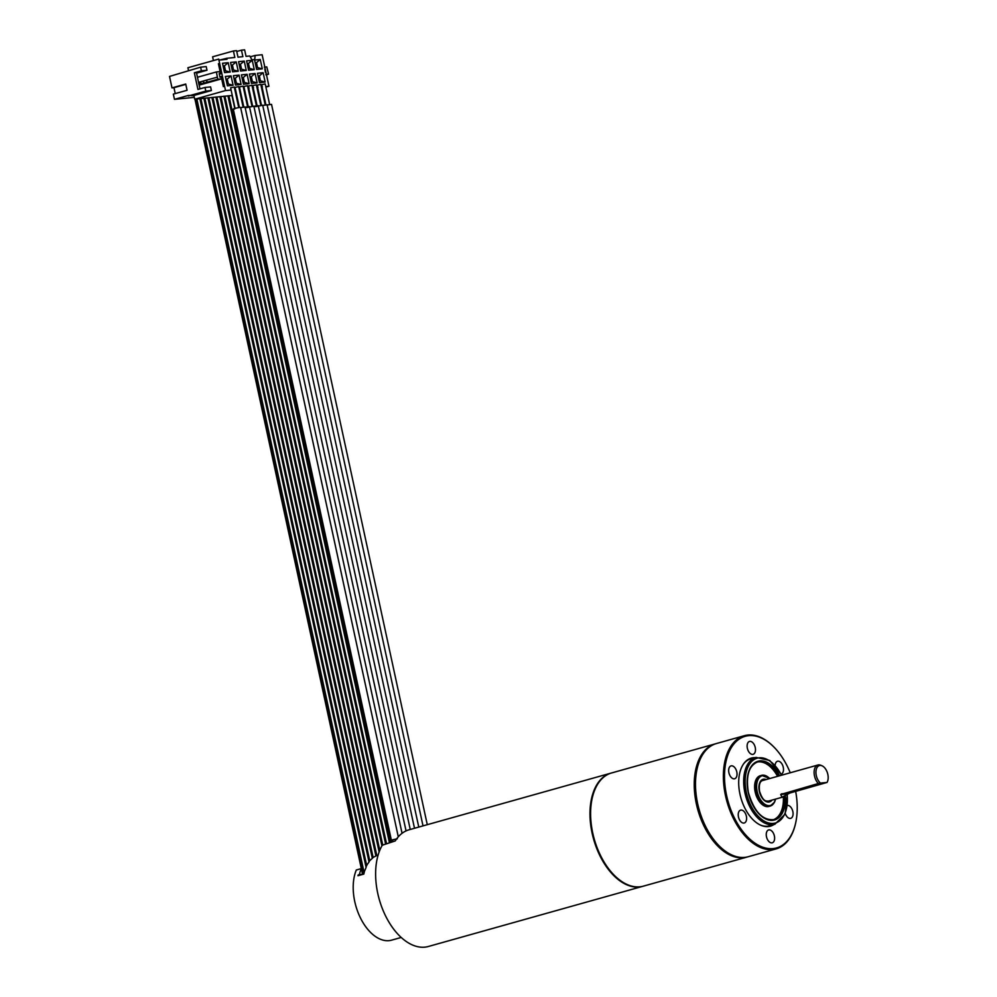 <?xml version="1.0" encoding="UTF-8"?>
<svg xmlns="http://www.w3.org/2000/svg" width="997" height="997" viewBox="0 0 997 997"><rect width="100%" height="100%" fill="white"/><g stroke="black" fill="none" stroke-linecap="round" stroke-linejoin="round"><path stroke-width="1.5" d="M231.13 65.179L232.438 65.042L233.51 69.989L232.189 70.126M231.192 65.49L232.313 65.378L233.248 69.703L232.127 69.815M232.563 71.821L230.531 62.45L236.214 61.889L238.246 71.248L232.563 71.821M262.398 86.951L261.55 84.72L265.202 83.935L269.651 104.486M265.9 104.822L262.024 86.926L261.351 87.001M257.974 87.387L257.126 85.156L260.79 84.371L265.227 104.934M261.476 105.271L257.612 87.375L256.939 87.437M253.562 87.836L252.715 85.605L256.366 84.82L260.815 105.37M257.064 105.707L253.188 87.811L252.515 87.873M249.138 88.272L248.29 86.041L251.942 85.256L256.391 105.807M252.64 106.156L248.764 88.259L248.091 88.322M251.979 106.255L247.53 85.692L243.879 86.477L244.352 88.696L243.679 88.758M247.555 106.691L243.106 86.141L239.454 86.926L239.928 89.132L239.255 89.207M243.131 107.14L238.694 86.577L235.03 87.362L235.516 89.58L234.843 89.643M238.719 107.576L234.27 87.026L230.619 87.811L231.092 90.017L225.521 90.577L218.717 59.085L219.103 60.107L226.992 59.322L226.768 58.287L234.831 57.477L233.423 50.972L236.576 50.66L237.984 57.165L242.882 56.667L241.473 50.162L244.626 49.85L246.035 56.355L249.773 55.982L251.905 59.808L254.721 59.533L255.145 55.446L262.149 54.748L268.953 86.241L265.775 86.552M224.537 72.619L222.518 63.247L228.201 62.686L230.22 72.058L224.537 72.619M240.576 71.024L238.557 61.652L244.24 61.079L246.259 70.451L240.576 71.024M248.602 70.214L246.571 60.854L252.253 60.281L254.272 69.653L248.602 70.214M256.615 69.416L254.584 60.044L260.267 59.484L262.298 68.855L256.615 69.416M227.403 85.842L225.372 76.47L231.055 75.909L233.086 85.268L227.403 85.842M235.417 85.044L233.398 75.672L239.081 75.099L241.1 84.471L235.417 85.044M243.442 84.234L241.411 74.875L247.094 74.301L249.113 83.673L243.442 84.234M251.456 83.436L249.424 74.065L255.107 73.504L257.139 82.876L251.456 83.436M259.469 82.639L257.45 73.267L263.133 72.706L265.152 82.066L259.469 82.639M240.352 94.266L241 94.079M244.614 93.07L245.262 92.883M248.864 91.874L249.512 91.699M253.126 90.677L253.774 90.503M257.376 89.481L258.024 89.306M261.638 88.297L262.286 88.11M265.887 87.1L268.953 86.241M236.688 95.027L236.015 95.089M231.74 95.525L227.952 95.899M227.727 95.924L223.951 96.298M223.714 96.323L219.938 96.697M219.714 96.721L215.925 97.095M215.701 97.12L211.912 97.507M211.688 97.519L207.912 97.905M207.688 97.93L203.899 98.304M203.675 98.329L199.886 98.703M199.662 98.728L194.727 99.214L225.521 90.577M231.092 90.017L235.055 108.374M235.516 89.58L239.38 107.477M239.928 89.132L243.804 107.04M244.352 88.696L248.216 106.592M254.97 106.081L258.273 105.682L414.503 828.27M401.193 937.467L391.559 940.171A42.746 25.124 -105.7 0 1 389.017 940.645A42.746 25.124 -105.7 0 1 359.73 916.442A42.746 25.124 -105.7 0 1 356.315 869.995L361.313 868.599A42.746 25.124 74.3 0 0 359.394 874.643L362.559 874.319M361.998 874.606L358.147 874.992A42.746 25.124 74.3 0 0 357.985 875.727L363.818 874.095A42.746 25.124 -105.7 0 1 364.566 871.066L366.098 867.44L199.874 98.591M366.011 867.029A42.746 25.124 -105.7 0 1 367.245 864.499L369.027 862.031L203.874 98.192M375.894 855.937A42.746 25.124 -105.7 0 1 377.539 855.301L378.087 855.139M372.292 858.205A42.746 25.124 -105.7 0 1 373.825 857.071L375.906 855.987L211.9 97.394M368.965 861.769A42.746 25.124 -105.7 0 1 370.373 860.05L372.33 858.355L207.887 97.793M358.147 874.992L359.394 874.643M188.52 70.55L187.91 67.734L218.717 59.085M196.795 73.105L207.002 70.239L206.205 66.6L200.621 67.16L169.515 76.433L171.995 87.886L185.729 84.035L187.075 90.278L173.341 94.129L174.475 99.339L194.315 97.357M174.475 99.339L188.209 95.488L193.904 95.45L194.727 99.214M264.28 67.16L266.785 66.911L268.093 72.096L268.542 74.177L265.863 74.451M265.464 72.619L264.803 68.967M265.962 74.9L268.542 74.177M226.768 58.287L219.664 60.057M250.247 56.817L255.145 55.446M220.262 73.417L219.166 73.529L219.951 77.168L221.06 77.056L221.446 78.888L217.782 79.249L216.399 71.946L219.876 71.597L220.262 73.417L219.203 73.716M218.418 63.721L220.611 73.878L219.303 74.164M200.696 81.816L199.437 82.128L199.899 84.209L199.026 84.471M199.899 84.209L217.782 79.249M221.446 78.888L199.163 85.131M198.565 82.377L196.783 74.139A1.608 0.947 74.3 0 1 197.306 72.494A1.608 0.947 74.3 0 1 197.394 72.482L194.34 72.781L197.942 89.443L205.008 87.449L205.806 91.101L188.321 95.999M216.399 71.946L197.468 77.255M217.334 77.168L200.684 81.729L201.132 83.81M199.437 82.128L198.503 82.402L198.951 84.483M206.728 80.146L207.177 82.228M206.404 80.171L206.853 82.265M203.5 80.994L203.949 83.075M203.176 81.031L203.625 83.112M200.272 88.783A1.608 0.947 74.3 0 1 199.712 87.674L199.039 84.546M219.876 76.844L221.172 76.47L223.365 86.627L224.599 86.278M205.008 87.449L210.604 86.901L211.389 90.54L193.904 95.45M219.863 76.769L221.172 76.47M211.389 90.54L205.806 91.101M200.621 67.16L201.406 70.799L194.34 72.781M175.248 93.606L173.964 87.686L171.995 87.886M193.917 95.525L191.686 95.662M185.803 84.371L173.964 87.686M207.002 70.239L201.406 70.799M236.763 51.483L241.473 50.162M213.42 60.568L212.61 56.804L233.423 50.972M195.686 99.127L363.269 874.244M195.175 99.177L362.771 874.381M610.962 773.136A58.786 34.546 -105.7 0 0 592.118 833.205A58.786 34.546 74.3 0 0 642.716 886.333L428.361 946.489A58.786 34.546 74.3 0 1 424.859 947.15A58.786 34.546 -105.7 0 1 383.16 910.597A58.786 34.546 -105.7 0 1 382.287 845.219L395.248 840.932A58.786 34.546 -105.7 0 1 409.082 829.791L610.962 773.136A58.786 34.546 -105.7 0 1 611.273 773.061M267.159 104.984L271.533 104.361L427.277 824.693M262.734 105.433L267.059 104.872M255.581 106.667L262.697 105.233L418.765 827.074M402.053 833.318L245.013 107.003L240.638 107.639M406.053 830.912L249.437 106.567L245.561 107.09M398.289 836.807L240.601 107.439L239.205 107.502C233.996 108.536 232.488 109.022 234.681 108.972M592.305 797.762A57.976 34.085 74.3 0 0 592.23 798.074A57.976 34.085 74.3 0 0 592.592 833.156A57.976 34.085 74.3 0 0 613.766 874.78A57.976 34.085 74.3 0 0 613.99 875.005M715.846 743.712A58.786 34.546 74.3 0 0 715.223 743.887L611.585 772.962A58.786 34.546 74.3 0 0 592.38 797.45A58.786 34.546 74.3 0 0 592.741 833.031A58.786 34.546 74.3 0 0 614.202 875.229A58.786 34.546 74.3 0 0 643.352 886.159L746.99 857.071A58.786 34.546 74.3 0 0 747.613 856.884M715.223 743.887A58.786 34.546 74.3 0 0 696.38 803.943A58.786 34.546 74.3 0 0 746.99 857.071M718.874 845.568A57.976 34.085 -105.7 0 1 718.663 845.344A57.976 34.085 -105.7 0 1 697.489 803.719A57.976 34.085 -105.7 0 1 697.127 768.637A57.976 34.085 -105.7 0 1 697.202 768.326M773.722 746.853A58.786 34.546 74.3 0 0 773.498 746.628A58.786 34.546 74.3 0 0 747.862 735.038A58.786 34.546 74.3 0 0 744.36 735.699L716.469 743.525A58.786 34.546 74.3 0 0 697.277 768.014A58.786 34.546 74.3 0 0 719.099 845.792A58.786 34.546 74.3 0 0 744.734 857.383A58.786 34.546 74.3 0 0 748.236 856.722L776.127 848.896A58.786 34.546 74.3 0 0 795.332 824.407A58.786 34.546 74.3 0 0 795.394 824.095M744.36 735.699A58.786 34.546 74.3 0 0 726.202 798.709A58.786 34.546 74.3 0 0 772.625 849.556A58.786 34.546 74.3 0 0 776.127 848.896M790.235 772.787A57.976 34.085 74.3 0 0 773.946 747.077A57.976 34.085 74.3 0 0 748.66 735.649A57.976 34.085 74.3 0 0 726.614 795.544A57.976 34.085 74.3 0 0 773.074 848.597A57.976 34.085 74.3 0 0 795.469 823.796A57.976 34.085 74.3 0 0 795.656 791.394M755.203 757.633A35.356 20.775 74.3 0 0 753.42 757.695A35.356 20.775 74.3 0 0 743.799 763.577A35.356 20.775 74.3 0 0 740.858 797.737A35.356 20.775 74.3 0 0 761.147 825.379A35.356 20.775 74.3 0 0 768.313 826.563A35.356 20.775 74.3 0 0 773.971 824.519M769.023 829.865A6.68 3.926 74.3 0 0 768.625 829.94A6.68 3.926 74.3 0 0 766.568 837.094A6.68 3.926 74.3 0 0 771.84 842.876A6.68 3.926 74.3 0 0 772.239 842.801A6.68 3.926 74.3 0 0 774.308 835.636A6.68 3.926 74.3 0 0 769.023 829.865M745.133 812.966A6.68 3.926 74.3 0 0 740.609 810.137A6.68 3.926 74.3 0 0 739.699 820.157A6.68 3.926 74.3 0 0 744.223 822.999A6.68 3.926 74.3 0 0 745.133 812.966M736.97 775.23A6.68 3.926 74.3 0 0 735.4 768.45A6.68 3.926 74.3 0 0 731.05 765.895A6.68 3.926 74.3 0 0 728.732 769.41A6.68 3.926 74.3 0 0 730.303 776.189A6.68 3.926 74.3 0 0 734.652 778.757A6.68 3.926 74.3 0 0 736.97 775.23M752.71 754.393A6.68 3.926 74.3 0 0 753.109 754.318A6.68 3.926 74.3 0 0 755.165 747.152A6.68 3.926 74.3 0 0 749.894 741.369A6.68 3.926 74.3 0 0 749.495 741.444A6.68 3.926 74.3 0 0 747.438 748.61A6.68 3.926 74.3 0 0 752.71 754.393M781.125 774.108L781.125 774.108A6.68 3.926 74.3 0 0 782.034 764.088A6.68 3.926 74.3 0 0 777.523 761.247A6.68 3.926 74.3 0 0 775.143 765.372M785.3 813.589A6.68 3.926 74.3 0 0 790.696 818.35A6.68 3.926 74.3 0 0 793.014 814.836A6.68 3.926 74.3 0 0 791.531 808.206A6.68 3.926 74.3 0 0 787.306 805.439M743.538 763.951A34.733 20.414 -105.7 0 1 750.654 758.916L756.062 757.396L769.746 760.487L781.673 775.18M756.062 757.396A34.733 20.414 -105.7 0 0 744.933 792.889A34.733 20.414 -105.7 0 0 774.831 824.282L769.422 825.803A34.733 20.414 -105.7 0 1 767.354 826.189A34.733 20.414 -105.7 0 1 760.723 825.192M757.147 762.057A29.985 17.622 -105.7 0 1 777.573 776.339M783.355 796.877A29.985 17.622 -105.7 0 1 773.336 819.733M769.846 778.507L761.558 775.367L760.3 775.716A15.952 9.372 74.3 0 0 755.19 792.017A15.952 9.372 74.3 0 0 768.924 806.436L770.17 806.074A15.952 9.372 -105.7 0 1 756.436 791.668A15.952 9.372 -105.7 0 1 761.558 775.367A15.952 9.372 -105.7 0 1 769.609 778.483M818.562 764.898A10.693 6.281 -105.7 0 1 820.718 765.247L821.977 765.771A9.758 5.733 74.3 0 0 815.982 771.167A9.758 5.733 74.3 0 0 820.456 783.094L818.325 783.53A10.693 6.281 -105.7 0 1 814.113 772.725A10.693 6.281 -105.7 0 1 817.914 765.011A10.693 6.281 -105.7 0 1 818.562 764.898M788.552 793.712L780.701 794.497L781.997 797.239L789.761 793.051L827.036 782.433A9.758 5.733 74.3 0 0 827.485 773.061A9.758 5.733 74.3 0 0 821.977 765.771M781.997 797.239L782.707 797.102M767.702 801.252A10.693 6.281 74.3 0 0 768.338 801.127L782.608 797.126M780.701 794.497L818.325 783.53M827.036 782.433L820.456 783.094M253.799 106.193L246.608 107.626M228.201 62.686L224.425 65.852L225.496 70.787L224.175 70.924M223.104 65.976L224.425 65.852M230.22 72.058L225.496 70.787M223.178 66.288L224.3 66.176L225.235 70.5L224.113 70.613M223.216 66.487L224.3 66.176M238.246 71.248L233.51 69.989M236.214 61.889L232.438 65.042M244.24 61.079L240.451 64.244L241.523 69.192L240.215 69.316M239.143 64.381L240.451 64.244M246.259 70.451L241.523 69.192M239.205 64.693L240.339 64.581L241.274 68.893L240.14 69.005M239.255 64.88L240.339 64.581M252.253 60.281L248.477 63.447L249.549 68.394L248.228 68.519M247.156 63.571L248.477 63.447M254.272 69.653L249.549 68.394M247.231 63.895L248.353 63.771L249.287 68.095L248.166 68.207M247.268 64.082L248.353 63.771M260.267 59.484L256.491 62.649L257.562 67.584L256.241 67.721M255.182 62.774L256.491 62.649M262.298 68.855L257.562 67.584M255.244 63.085L256.366 62.973L257.301 67.297L256.179 67.41M255.282 63.285L256.366 62.973M231.055 75.909L227.279 79.075L228.35 84.01L227.029 84.147M225.97 79.199L227.279 79.075M233.086 85.268L228.35 84.01M226.032 79.511L227.154 79.399L228.089 83.723L226.967 83.835M226.07 79.71L227.154 79.399M239.081 75.099L235.304 78.264L236.364 83.212L235.055 83.349M233.983 78.402L235.304 78.264M241.1 84.471L236.364 83.212M234.046 78.713L235.18 78.601L236.115 82.925L234.98 83.038M234.096 78.9L235.18 78.601M247.094 74.301L243.318 77.467L244.39 82.415L243.069 82.539M241.997 77.604L243.318 77.467M249.113 83.673L244.39 82.415M242.072 77.916L243.193 77.803L244.128 82.115L243.006 82.228M242.109 78.102L243.193 77.803M255.107 73.504L251.331 76.669L252.403 81.617L251.082 81.742M250.023 76.794L251.331 76.669M257.139 82.876L252.403 81.617M250.085 77.105L251.207 76.993L252.141 81.318L251.02 81.43M250.122 77.305L251.207 76.993M263.133 72.706L259.357 75.859L260.416 80.807L259.108 80.944M258.036 75.996L259.357 75.859M265.152 82.066L260.416 80.807M258.098 76.308L259.232 76.196L260.167 80.52L259.033 80.632M258.148 76.495L259.232 76.196M231.229 65.677L232.313 65.378M200.409 98.653L366.373 866.219M200.871 98.603L366.684 865.558M196.858 99.002L364.142 872.687M228.936 95.799L390.326 842.303M224.923 96.198L386.475 843.387M220.91 96.609L382.698 844.883M216.91 97.008L379.77 850.304M212.897 97.407L376.816 855.563M208.884 97.806L373.152 857.545M204.884 98.204L369.75 860.772M204.422 98.254L369.389 861.234M208.435 97.856L372.753 857.844M212.436 97.444L376.38 855.725M216.449 97.045L379.471 851.064M220.462 96.647L382.3 845.207M224.462 96.248L386.026 843.512M228.475 95.849L389.889 842.428M196.409 99.052L363.893 873.721M397.317 838.801C392.108 839.835 390.6 840.321 392.793 840.272M787.132 794.746A33.661 19.79 -105.7 0 1 771.479 823.435A33.661 19.79 -105.7 0 1 746.392 792.59A33.661 19.79 -105.7 0 1 755.14 758.979A33.661 19.79 -105.7 0 1 781.461 775.242M779.567 775.778A30.508 17.934 74.3 0 0 755.913 762.082A30.508 17.934 74.3 0 0 748.261 792.403A30.508 17.934 74.3 0 0 770.507 820.332A30.508 17.934 74.3 0 0 785.312 795.905M759.253 814.163A29.985 17.622 74.3 0 0 773.959 819.584A29.985 17.622 74.3 0 0 784.589 796.304M778.831 775.978A29.985 17.622 74.3 0 0 757.757 761.858A29.985 17.622 74.3 0 0 748.024 774.146M775.429 799.233A15.952 9.372 -105.7 0 1 770.17 806.074L774.532 802.199L775.629 799.083M769.684 778.545A15.416 9.06 74.3 0 0 759.502 777.361A15.416 9.06 74.3 0 0 757.172 791.518A15.416 9.06 74.3 0 0 766.381 805.102A15.416 9.06 74.3 0 0 775.454 799.133M771.94 800.117A11.752 6.904 -105.7 0 1 764.986 800.89A11.752 6.904 -105.7 0 1 759.34 791.294A11.752 6.904 -105.7 0 1 766.17 779.542M789.761 793.051L781.411 793.886M231.94 95.388L234.769 108.449M227.927 95.787L389.391 842.565M223.926 96.186L385.527 843.649M219.913 96.597L381.913 845.867M215.9 96.996L379.134 851.961M194.963 99.189L362.584 874.444M391.734 841.917L233.286 109.034M267.109 104.797L423.015 825.89M592.23 798.074L592.38 797.45M697.127 768.637L697.277 768.014M774.831 824.282L785.088 814.1L787.343 794.597M773.959 819.584C762.605 820.693 754.068 811.633 748.361 792.416C745.744 775.728 748.884 765.546 757.757 761.858M768.338 801.127C766.357 800.79 763.353 802.61 759.552 791.306C758.792 784.926 759.801 781.349 762.555 780.551L817.914 765.011M253.861 106.118L410.253 829.467"/></g></svg>
